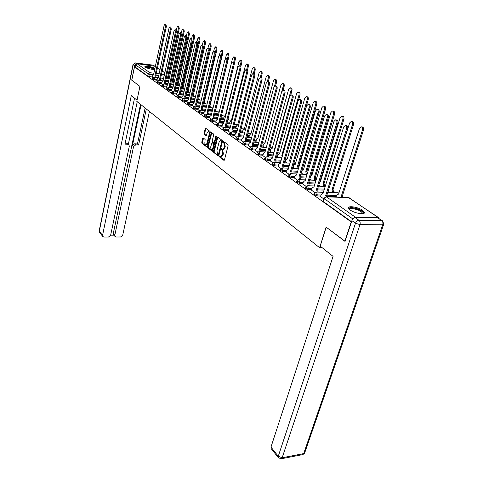 <?xml version="1.0" encoding="UTF-8"?>
<svg xmlns="http://www.w3.org/2000/svg" width="483" height="483" viewBox="0 0 483 483"><rect width="100%" height="100%" fill="white"/><g stroke="black" fill="none" stroke-linecap="round" stroke-linejoin="round"><path stroke-width="0.72" d="M219.469 156.238L219.608 156.999L223.864 160.308L224.474 159.843L228.109 145.703L227.904 144.61L223.478 141.38L223.297 142.515L223.852 142.926L224.504 146.397L224.203 147.575L222.754 149.289L221.625 148.649L221.305 149.024L221.999 150.201L222.645 153.672L222.349 154.838L220.918 156.528L219.783 155.87L219.469 156.238M220.224 156.172L220.326 157.041L224.341 160.157M223.925 141.67L224.021 142.563L224.577 142.974L223.852 142.926M222.065 148.945L222.168 149.827L222.717 150.243L221.999 150.201M350.241 210.063C354.727 213.383 365.522 215.038 364.454 212.26L362.636 210.286C358.102 207.008 347.531 205.378 348.509 208.137L350.241 210.063M154.934 68.338C152.622 66.781 144.477 65.434 144.894 66.69L145.359 67.222C148.19 68.671 151.306 69.413 154.699 69.437M203.24 137.963L202.691 138.434L201.761 142.219L201.948 143.258L206.332 146.663L206.893 146.198L210.28 132.499L210.087 131.448L205.51 128.116L203.953 133.266L204.134 134.304L206.15 135.771L207.147 132.946L208.3 131.527C209.139 131.829 209.423 132.807 209.163 134.455L206.941 143.469L205.806 144.858C204.973 144.55 204.683 143.572 204.937 141.924L205.118 139.394L203.24 137.963M345.097 241.271L326.146 227.131L319.613 247.719L136.792 101.352L139.919 86.372L131.781 80.22L134.503 66.92L351.419 222.065M344.856 241.271L351.177 222.059M213.486 151.318L213.679 152.387L218.292 155.973L218.884 155.508L222.446 141.507L222.24 140.426L217.555 136.967L216.97 137.45L213.486 151.318L214.198 151.366L214.392 152.429L218.757 155.816M212.236 151.257L207.738 147.762L207.551 146.711L211.385 132.457L213.462 133.942L213.655 134.999L212.26 140.613L212.454 141.67L213.884 142.702L214.325 142.171L215.792 136.309L216.106 135.928L216.342 136.713L212.52 151.276M163.634 78.27L160.688 77.926M158.285 77.642L156.136 77.395M152.368 76.954L149.682 76.634L150.141 74.491L148.275 73.929L135.554 64.909L137.087 63.72L155.363 66.328M335.456 192.699L333.85 191.6M325.409 185.816L324.799 185.4M255.585 137.975L255.109 137.655M248.775 133.314L248.045 132.813M242.152 128.774L241.174 128.104M235.698 124.354L234.611 123.606M229.413 120.044L228.356 119.319M223.285 115.848L222.258 115.141M217.314 111.754L216.312 111.072M211.488 107.763L210.516 107.099M205.806 103.875L204.864 103.223M200.264 100.078L199.346 99.444M194.854 96.371L193.961 95.755M189.571 92.748L188.702 92.15M184.415 89.216L183.564 88.637M179.296 85.708L178.547 85.195M174.164 82.195L173.645 81.838M169.159 78.759L168.857 78.554M134.503 66.92L135.131 66.998L135.554 64.909M378.944 218.334L377.917 217.374L355.271 217.102L353.115 218.733M320.531 196.557L323.749 198.918M311.505 190.157L314.789 192.56M302.763 183.951L305.86 186.221M294.286 177.931L297.208 180.081M286.069 172.099L288.822 174.128M293.048 167.245L294.847 168.555M278.093 166.436L280.689 168.35M285.187 161.805L286.83 163.006M270.347 160.942L272.798 162.747M277.55 156.522L279.047 157.621M262.83 155.604L265.137 157.307M270.124 151.39L271.482 152.393M255.525 150.424L257.693 152.024M262.909 146.397L264.135 147.303M248.425 145.383L250.466 146.892M255.887 141.537L256.986 142.364M241.518 140.481L243.438 141.905M249.053 136.816L250.037 137.552M234.804 135.717L236.604 137.057M242.406 132.215L243.275 132.873M228.272 131.08L229.956 132.336M235.933 127.735L236.694 128.321M221.908 126.564L223.49 127.747M229.624 123.37L230.282 123.883M215.714 122.169L217.193 123.274M223.478 119.12L224.04 119.567M209.676 117.882L211.065 118.921M217.489 114.978L217.954 115.352M203.802 113.71L205.088 114.682M211.645 110.939L212.025 111.253M198.066 109.641L199.268 110.547M192.476 105.674L193.592 106.52M187.024 101.804L188.062 102.595M181.705 98.031L182.665 98.761M176.512 94.342L177.4 95.024M171.447 90.744L172.262 91.378M166.496 87.236L167.245 87.815M161.66 83.801L162.342 84.332M156.939 80.45L157.555 80.933M168.537 81.555L165.506 81.204M163.055 80.921L160.833 80.667M156.987 80.22L154.276 79.912L154.439 79.14L152.435 78.373M173.56 84.905L170.433 84.555M167.933 84.271L165.633 84.012M161.714 83.571L158.973 83.263L159.142 82.484L157.108 81.693M178.698 88.341L175.474 87.984M172.932 87.701L170.553 87.441M166.55 86.994L163.779 86.686L163.954 85.902L161.89 85.099M183.969 91.855L180.648 91.492M178.046 91.209L175.589 90.943M171.501 90.502L168.7 90.2L168.875 89.403L166.786 88.582M189.372 95.447L185.943 95.085M183.292 94.807L180.745 94.535M176.573 94.094L173.741 93.793L173.922 92.99L171.797 92.15M194.909 99.13L191.371 98.767M188.666 98.484L186.033 98.212M181.765 97.771L178.903 97.475L179.084 96.666L176.929 95.803M200.451 102.891L196.937 102.535M194.172 102.251L191.443 101.979M187.09 101.539L184.192 101.243L184.379 100.428L182.194 99.546M206.018 106.725L202.643 106.393M199.823 106.115L196.992 105.837M192.542 105.397L189.614 105.113L189.807 104.286L187.585 103.386M211.717 110.655L208.505 110.353M205.619 110.076L202.685 109.792M198.133 109.357L195.168 109.073L195.367 108.24L193.109 107.317M217.561 114.688L214.512 114.405M211.566 114.133L208.517 113.849M203.868 113.42L200.868 113.137L201.073 112.297L198.779 111.35M223.551 118.824L220.683 118.564M217.67 118.293L214.506 118.009M209.755 117.58L206.718 117.309L206.923 116.457L204.599 115.485M229.703 123.068L227.022 122.833M223.943 122.567L220.653 122.277M215.792 121.855L212.719 121.589L212.931 120.726L210.564 119.73M236.012 127.421L233.537 127.21M230.379 126.944L226.956 126.661M221.987 126.244L218.877 125.978L219.095 125.109L216.692 124.089M242.49 131.889L240.232 131.708M236.996 131.442L233.434 131.159M228.356 130.748L225.205 130.495L225.428 129.613L222.983 128.563M249.143 136.478L247.115 136.321M243.8 136.061L240.093 135.777M234.895 135.373L231.701 135.125L231.931 134.238L229.443 133.163M255.984 141.193L254.191 141.06M250.798 140.807L246.928 140.523M241.615 140.13L238.379 139.889L238.614 138.989L236.084 137.884M263.006 146.035L261.478 145.926M258 145.685L253.961 145.401M248.522 145.015L245.249 144.785L245.491 143.874L242.913 142.739M270.226 151.016L268.983 150.931M265.409 150.696L261.188 150.412M255.628 150.044L252.307 149.821L252.555 148.897L249.934 147.732M277.659 156.136L276.705 156.075M273.04 155.846L268.626 155.568M262.939 155.212L259.576 155.001L259.83 154.071L257.155 152.863M285.302 161.407L284.668 161.364M280.907 161.147L276.282 160.875M270.462 160.537L267.051 160.338L267.316 159.39L264.593 158.152M289.009 166.605L284.161 166.339M278.214 166.019L274.755 165.826L275.026 164.872L272.249 163.592M297.365 172.22L292.275 171.966M286.196 171.658L282.688 171.483L282.966 170.517L280.134 169.201M305.987 177.998L300.637 177.756M294.425 177.478L290.863 177.315L291.152 176.337L288.26 174.973M314.892 183.957L309.253 183.733M302.907 183.474L299.291 183.329L299.587 182.339L296.64 180.932M324.081 190.097L318.134 189.891M311.656 189.662L307.991 189.529L308.293 188.527L305.286 187.072M336.253 196.509L327.293 196.243M320.694 196.044L316.969 195.935L317.283 194.915L314.21 193.411M319.613 247.719L322.155 247.676M152.32 77.171L152.876 77.618M152.272 79.14L154.276 79.912M156.939 82.472L158.973 83.263M161.72 85.883L163.779 86.686M166.611 89.373L168.7 90.2M171.616 92.947L173.741 93.793M176.748 96.612L178.903 97.475M182.006 100.361L184.192 101.243M187.392 104.207L189.614 105.113M192.916 108.15L195.168 109.073M198.579 112.195L200.868 113.137M204.387 116.337L206.718 117.309M210.353 120.593L212.719 121.589M216.475 124.958L218.877 125.978M222.76 129.444L225.205 130.495M229.214 134.051L231.701 135.125M235.849 138.784L238.379 139.889M242.671 143.65L245.249 144.785M249.687 148.649L252.307 149.821M256.902 153.799L259.576 155.001M264.334 159.094L267.051 160.338M271.977 164.546L274.755 165.826M279.856 170.167L282.688 171.483M287.977 175.951L290.863 177.315M296.351 181.922L299.291 183.329M304.99 188.074L307.991 189.529M313.902 194.426L316.969 195.935M135.131 66.998L147.822 76.073L149.682 76.634M351.527 221.733L323.435 201.646L323.103 200.982M328.029 191.51L329.454 192.5M318.798 185.122L320.398 186.233M309.851 178.939L311.62 180.159M301.187 172.938L303.107 174.272M220.918 156.528L221.637 156.57L223.068 154.886L222.349 154.838M222.717 150.243L223.369 153.715L223.068 154.886M222.754 149.289L223.472 149.338L224.927 147.623L224.203 147.575M224.577 142.974L225.229 146.452L224.927 147.623M217.827 137.166L214.198 151.366M218.135 154.554L218.545 154.228L221.661 141.954L221.522 141.199L220.483 140.595L219.041 142.316L216.927 150.672L217.561 154.113L218.135 154.554M218.34 154.566L219.131 154.554M222.409 141.64L221.522 141.199M220.483 140.595L222.24 141.247M212.683 151.101L208.445 147.81L207.738 147.762M211.796 132.71L208.258 146.76L208.445 147.81M214.458 142.696L214.863 142.6M210.817 146.403C210.552 148.076 210.854 149.072 211.711 149.386L212.87 147.985L213.673 144.785L213.474 143.723L212.043 142.69L210.817 146.403M211.711 149.386L212.423 149.428L213.335 148.698M214.422 144.357L214.186 143.771L213.474 143.723M212.623 142.775L214.186 143.771M205.806 144.858L206.513 144.906L207.382 144.23M209.99 133.676L209.006 131.581L208.342 131.527M205.921 128.369L204.653 133.32L204.84 134.359L206.446 135.572M203.518 138.168L202.462 142.268L202.649 143.306L206.772 146.506M342.097 197.191L341.336 196.074L362.461 130.042C362.83 128.237 362.407 127.162 361.199 126.824L359.491 128.4L338.565 194.172L337.967 193.937L336.693 195.12L336.096 197.016M361.302 126.83L362.208 126.914C363.421 127.258 363.844 128.327 363.476 130.132L342.338 196.104L343.099 197.221M342.338 196.104L341.336 196.074M326.46 196.732L325.711 195.597L326.743 195.627L327.492 196.762M345.478 125.345L346.42 125.429C347.615 125.773 348.032 126.86 347.663 128.689L326.743 195.627M325.711 195.597L346.625 128.593C346.987 126.763 346.571 125.677 345.375 125.332L343.691 126.938L322.976 193.671L322.384 193.435L321.129 194.637L320.513 196.623M332.654 192.608L332.032 189.704L352.512 124.542C352.868 122.767 352.463 121.716 351.298 121.384L349.638 122.954L329.195 187.772M351.407 121.396L352.306 121.487C353.471 121.819 353.876 122.869 353.52 124.638L333.022 189.741L333.717 192.421L332.721 192.391M333.022 189.741L332.032 189.704M323.628 186.36L323.012 183.534L342.882 119.216C343.226 117.478 342.839 116.445 341.716 116.125L340.098 117.677L320.404 181.753L319.897 181.542L320.464 181.566M341.825 116.131L342.713 116.222C343.836 116.548 344.228 117.58 343.878 119.313L323.996 183.576L324.667 186.209L323.682 186.172M323.996 183.576L323.012 183.534M320.199 246.119L333.059 256.37L270.975 447.101L278.262 456.266L355.488 223.206L351.89 220.64L345.049 241.422L326.206 227.179L320.199 246.119M377.96 217.99L355.313 217.736L358.929 220.284L381.636 220.483L377.96 217.99L382.24 220.598M271.192 448.653L270.975 447.101M351.89 220.64C352.62 218.865 353.761 217.893 355.313 217.736M135.964 64.142L134.642 65.785L131.702 80.16L139.895 86.348L137.051 100.132M137.015 100.126L131.298 95.568L102.559 235.348L102.74 236.447L103.99 237.062L108.488 237.038L110.619 235.318L129.287 146.295L128.961 144.852L126.727 143.252L128.689 144.598M134.522 98.134L124.982 144.121L127.85 144.302M113.62 234.762L113.282 233.47L114.785 235.299L114.978 236.41L116.18 237.002L120.599 236.978L122.7 235.269L149.422 111.458M110.643 235.179L113.952 235.167M135.783 144.815L133.58 146.566L132.439 145.51L134.636 143.765L135.783 144.815L138.609 144.997L146.319 108.977M114.785 235.299L133.58 146.566M137.25 101.714L128.351 144.284M132.439 145.51L141.048 104.757M113.282 233.47L140.511 104.322M134.636 143.765L137.456 143.952L145.123 108.017M137.456 143.952L138.609 144.997M125.188 143.149L126.727 143.252M349.414 209.411C349.04 208.421 349.855 207.925 351.872 207.931C356.708 207.889 364.979 212.055 362.878 213.51L362.661 213.655M362.335 213.685L362.455 213.081C360.704 210.733 357.233 209.248 352.041 208.626C350.477 208.614 349.686 208.946 349.662 209.622M364.17 213.142L364.146 213.009C361.978 210.105 357.674 208.264 351.232 207.485L348.503 208.125M145.498 67.312C145.643 66.95 146.548 66.859 148.215 67.046C151.753 67.632 153.926 68.393 154.723 69.335M154.246 69.467C153.256 68.616 151.27 67.952 148.281 67.481L145.92 67.554M154.82 68.888L147.931 66.853L145.021 66.932M317.144 192.089L316.528 189.149L317.633 189.245L318.164 192.125M335.703 119.856L336.633 119.947C337.78 120.279 338.185 121.348 337.828 123.141L317.548 189.185M316.528 189.149L336.79 123.038C337.146 121.245 336.748 120.176 335.594 119.844L333.958 121.438L313.872 187.289L313.316 187.06L312.084 188.255L311.487 190.217M308.232 185.762L307.629 182.906L308.728 183.009L309.247 185.804M326.242 114.543L327.16 114.64C328.271 114.966 328.651 116.005 328.307 117.767L308.643 182.948M307.629 182.906L327.281 117.665C327.625 115.902 327.239 114.857 326.134 114.531L324.534 116.113L305.057 181.101L304.525 180.884L303.324 182.073L302.744 184.011M314.868 180.304L314.27 177.557L333.554 114.06C333.886 112.352 333.518 111.344 332.431 111.024L330.855 112.569L311.74 175.824L310.829 175.703M332.539 111.036L333.421 111.132C334.508 111.446 334.882 112.454 334.544 114.163L315.248 177.599L315.9 180.183L314.916 180.141M315.248 177.599L314.27 177.557M306.379 174.429L305.787 171.755L324.516 109.061C324.842 107.383 324.479 106.393 323.435 106.085L321.901 107.618L303.336 170.076L302.841 169.877L301.905 170.511M323.544 106.097L324.419 106.194C325.464 106.502 325.826 107.492 325.5 109.164L306.759 171.803L307.472 173.047M306.759 171.803L305.787 171.755M298.138 168.73L297.558 166.122L315.749 104.219C316.063 102.571 315.719 101.593 314.711 101.297L313.213 102.819L295.179 164.498L294.702 164.305L293.567 165.458L293.03 167.299M314.819 101.309L315.689 101.406C316.697 101.708 317.041 102.68 316.727 104.322L298.518 166.176L298.995 166.695M298.518 166.176L297.558 166.122M299.599 179.64L299.007 176.856L300.009 176.899L300.601 179.682M317.077 109.406L317.989 109.502C319.058 109.816 319.426 110.836 319.094 112.569L300.009 176.899M299.007 176.856L318.074 112.467C318.406 110.734 318.037 109.707 316.969 109.393L315.417 110.963L296.514 175.106L296.007 174.9L294.835 176.078L294.268 177.992M291.225 173.699L290.645 170.988L291.72 171.097L292.221 173.747M308.202 104.425L309.102 104.521C310.134 104.829 310.491 105.831 310.164 107.534L291.641 171.036M290.645 170.988L309.156 107.425C309.476 105.723 309.12 104.72 308.094 104.413L306.578 105.97L288.23 169.291L287.741 169.092L286.6 170.27L286.051 172.159M283.104 167.933L282.537 165.295L283.599 165.403L284.095 167.987M299.599 99.595L300.492 99.697C301.483 99.993 301.827 100.983 301.513 102.65L283.527 165.349L289.281 165.657M282.537 165.295L300.511 102.541C300.824 100.869 300.48 99.884 299.49 99.583L298.011 101.128L280.188 163.652L279.723 163.459L278.606 164.631L278.075 166.496M290.271 162.24L289.565 160.658L307.248 99.516C307.556 97.898 307.224 96.944 306.246 96.648L304.791 98.158L287.252 159.076L286.799 158.895L285.695 160.042L285.169 161.859M306.355 96.66L307.218 96.763C308.19 97.053 308.522 98.007 308.214 99.625L290.681 160.833M290.524 160.718L289.565 160.658M275.225 162.342L274.664 159.776L275.648 159.831L276.204 162.403M291.255 94.916L292.137 95.018C293.103 95.308 293.429 96.274 293.121 97.916L275.648 159.831M274.664 159.776L292.13 97.801C292.432 96.159 292.106 95.193 291.146 94.903L289.703 96.437L272.388 158.176L271.941 157.989L270.848 159.155L270.335 161.002M282.35 156.075L281.806 155.351L298.995 94.958C299.297 93.364 298.977 92.422 298.035 92.138L296.61 93.636L279.56 153.811L279.126 153.636L278.039 154.777L277.532 156.577M298.144 92.15L298.995 92.253C299.937 92.537 300.257 93.479 299.961 95.066L298.524 100.102M282.543 155.399L281.806 155.351M267.57 156.921L267.027 154.409L268.071 154.524L268.542 156.981M283.159 90.369L284.034 90.478C284.964 90.762 285.284 91.71 284.988 93.322L267.999 154.475M267.027 154.409L283.998 93.207C284.294 91.595 283.98 90.647 283.05 90.357L281.649 91.879L264.811 152.857L264.382 152.682L263.32 153.842L262.812 155.665M274.555 150.448L274.266 150.189L290.989 90.526C291.279 88.963 290.971 88.039 290.06 87.761L288.671 89.246L272.08 148.698L271.663 148.529L270.607 149.664L270.112 151.439M290.168 87.773L291.014 87.876C291.925 88.154 292.233 89.077 291.943 90.641L290.724 94.994M274.622 150.213L274.266 150.189M260.138 151.65L259.6 149.205L260.566 149.265L261.098 151.71M275.298 85.962L276.173 86.071C277.067 86.348 277.375 87.284 277.085 88.866L260.566 149.265M259.6 149.205L276.107 88.751C276.397 87.163 276.089 86.234 275.195 85.95L273.825 87.459L257.451 147.695L257.041 147.526L255.996 148.673L255.513 150.479M266.936 145.178L283.207 86.228C283.491 84.688 283.195 83.782 282.314 83.505L280.955 84.984L264.811 143.723L264.412 143.56L263.374 144.689L262.891 146.446M282.416 83.523L283.255 83.625C284.137 83.897 284.439 84.803 284.155 86.342L283.044 90.357M252.911 146.53L252.386 144.139L253.412 144.26L253.871 146.597M267.673 81.681L268.536 81.79C269.405 82.062 269.695 82.979 269.417 84.543L253.346 144.212M252.386 144.139L268.445 84.422C268.729 82.859 268.433 81.947 267.564 81.669L266.23 83.173L250.297 142.678L249.904 142.509L248.884 143.656L248.413 145.437M274.513 86.234L275.648 82.05C275.926 80.534 275.636 79.641 274.785 79.375L273.463 80.842L257.741 138.887L257.354 138.73L256.34 139.853L255.875 141.591M274.887 79.387L275.721 79.496C276.578 79.761 276.862 80.649 276.59 82.164L275.545 85.992M267.304 81.705L268.3 77.986C268.566 76.495 268.288 75.62 267.461 75.354L266.175 76.809L250.858 134.183L250.49 134.032L249.5 135.149L249.041 136.864M267.57 75.372L268.397 75.475C269.224 75.74 269.502 76.616 269.23 78.107L268.252 81.754M245.376 139.219L246.39 139.339L246.843 141.61L245.889 141.543L245.376 139.219L261.007 80.22L261.967 80.341C262.239 78.801 261.955 77.902 261.116 77.636L260.259 77.528L261.152 74.038C261.418 72.565 261.146 71.701 260.343 71.448L259.087 72.891L244.163 129.601L243.806 129.456L242.84 130.567L242.394 132.264M260.446 71.46L261.267 71.569C262.07 71.828 262.341 72.685 262.082 74.159L261.158 77.636M253.334 73.525L254.203 70.192C254.456 68.743 254.197 67.898 253.418 67.65L252.186 69.081L237.642 125.145L237.304 125L236.356 126.105L235.921 127.784M253.521 67.662L254.336 67.771C255.115 68.018 255.374 68.87 255.121 70.313L254.233 73.706M246.62 69.63L247.435 66.455C247.682 65.03 247.435 64.191 246.68 63.949L245.479 65.368L231.297 120.798L230.965 120.665L230.035 121.758L229.612 123.419M246.777 63.961L247.592 64.07C248.34 64.317 248.594 65.151 248.347 66.576L247.459 70.017M234.581 123.153L234.533 124.252M239.242 65.736L240.081 65.851L240.848 62.814C241.089 61.407 240.848 60.586 240.117 60.345L238.94 61.758L225.108 116.566L224.788 116.433L223.883 117.526L223.466 119.168M240.214 60.357L241.017 60.472C241.754 60.713 241.995 61.534 241.754 62.935L240.824 66.594M228.169 118.317L228.278 119.941M261.967 80.341L246.324 139.291M261.007 80.22C261.279 78.681 260.995 77.781 260.156 77.515L258.852 79.001L243.347 137.794L242.967 137.637L241.971 138.778L241.506 140.535M239.061 136.713L238.554 134.437L239.562 134.552L240.003 136.786M253.056 73.488L253.907 73.597C254.722 73.857 254.994 74.744 254.728 76.254L239.496 134.509M238.554 134.437L253.774 76.133C254.04 74.617 253.768 73.736 252.953 73.47L251.679 74.95L236.579 133.048L236.217 132.897L235.245 134.026L234.792 135.765M232.414 132.004L231.925 129.782L232.854 129.855L233.349 132.082M246.052 69.558L246.898 69.673C247.688 69.926 247.948 70.796 247.694 72.281L232.854 129.855M231.925 129.782L246.747 72.16C247 70.669 246.741 69.8 245.95 69.546L244.712 71.007L229.999 128.43L229.648 128.285L228.694 129.408L228.26 131.128M225.947 127.421L225.464 125.248L226.455 125.369L226.877 127.5M240.081 65.851C240.842 66.099 241.102 66.956 240.848 68.423L226.388 125.326M225.464 125.248L239.906 68.296C240.16 66.829 239.906 65.972 239.139 65.724L237.926 67.179L223.593 123.938L223.261 123.793L222.325 124.91L221.896 126.612M219.65 122.966L219.179 120.835L220.157 120.961L220.568 123.044M232.613 62.023L233.446 62.132C234.189 62.379 234.436 63.225 234.189 64.662L220.097 120.919M219.179 120.835L233.259 64.541C233.5 63.098 233.253 62.253 232.516 62.005L231.333 63.448L217.356 119.561L217.036 119.422L216.118 120.533L215.702 122.217M213.522 118.625L213.057 116.542L213.969 116.62L214.428 118.703M226.159 58.401L226.986 58.515C227.71 58.757 227.946 59.584 227.71 61.009L213.969 116.62M213.057 116.542L226.787 60.882C227.022 59.457 226.781 58.63 226.068 58.389L224.909 59.82L211.282 115.292L210.075 116.27L209.67 117.93M233.7 62.21L234.436 59.264C234.672 57.882 234.436 57.072 233.724 56.837L232.577 58.238L219.077 112.442L217.881 113.396L217.477 115.026M233.82 56.849L234.623 56.964C235.33 57.199 235.565 58.008 235.33 59.391L234.291 63.533M221.866 113.843L222.186 115.745M207.545 114.393L207.092 112.352L208.052 112.479L208.451 114.477M219.88 54.881L220.701 54.996C221.401 55.231 221.631 56.046 221.395 57.447L207.992 112.436M207.092 112.352L220.483 57.32C220.713 55.919 220.483 55.098 219.783 54.869L218.654 56.288L205.36 111.138L204.188 112.11L203.79 113.759M215.37 111.573L215.43 110.704M227.451 58.781L228.187 55.811L227.499 53.42L226.37 54.808L225.404 58.757M212.949 108.301L212.031 109.375L211.639 110.981M227.59 53.432L228.387 53.547L229.075 55.937L215.792 109.677L216.245 111.651M201.719 110.269L201.278 108.277L202.226 108.397L202.619 110.353M213.758 51.452L214.579 51.566L215.249 53.981L202.172 108.361M201.278 108.277L214.343 53.848L213.667 51.433L212.562 52.846L199.588 107.093L198.447 108.059L198.054 109.689M209.586 107.576L209.525 106.163M221.335 55.569L222.095 52.442L221.425 50.087L220.326 51.47L219.487 54.935M206.99 104.413L205.939 107.039M221.516 50.099L222.307 50.214L222.977 52.569L210.008 105.729L210.455 107.667M210.008 105.729L209.64 105.692M196.044 106.254L195.609 104.298L196.551 104.425L196.931 106.338M207.799 48.107L208.614 48.222L209.266 50.6L196.496 104.388M195.609 104.298L208.36 50.473L207.708 48.095L206.627 49.489L193.967 103.145L192.844 104.111L192.469 105.723M203.941 103.688L203.711 101.973M215.321 52.629L216.155 49.163L215.509 46.839L214.434 48.209L213.661 51.433M201.079 100.881L200.379 103.193M215.599 46.851L216.384 46.966L217.03 49.29L204.369 101.877L204.804 103.773M204.369 101.877L203.748 101.816M190.507 102.336L190.079 100.416L191.014 100.542L191.389 102.42M201.991 44.847L202.794 44.967L203.428 47.31L190.96 100.506M190.079 100.416L202.534 47.177L201.9 44.834L200.843 46.223L188.479 99.293L187.386 100.259L187.018 101.853M198.435 99.884L198.006 98.031L198.863 98.115L199.292 99.975M209.278 50.528L210.365 45.957L209.737 43.669L208.686 45.034L207.95 48.125M209.827 43.687L210.606 43.802L211.234 46.09L198.863 98.115M185.104 98.514L184.687 96.636L185.617 96.763L185.979 98.598M196.321 41.671L197.124 41.792L197.74 44.098L185.563 96.727M184.687 96.636L196.853 43.965L196.237 41.659L195.204 43.035L183.123 95.537L182.061 96.497L181.699 98.073M193.055 96.177L192.639 94.354L204.714 42.836L204.11 40.584L203.077 41.93L202.383 44.907M204.194 40.596L204.967 40.711L205.577 42.963L193.49 94.451L193.906 96.268M193.49 94.451L192.639 94.354M179.833 94.783L179.428 92.941L180.346 93.068L180.702 94.873M190.797 38.574L191.594 38.694L192.192 40.964L180.292 93.032M179.428 92.941L191.31 40.838L190.713 38.562L189.698 39.926L177.901 91.867L176.856 92.827L176.506 94.39M187.809 92.561L187.398 90.774L199.201 39.787L198.616 37.565L197.601 38.906L196.943 41.761M198.694 37.577L199.467 37.698L200.059 39.92L188.243 90.864L188.654 92.651M188.243 90.864L187.398 90.774M174.689 91.142L174.291 89.337L175.196 89.464L175.552 91.233M185.406 35.549L186.196 35.67L186.776 37.916L175.148 89.433M174.291 89.337L185.901 37.783L185.327 35.537L184.331 36.895L172.799 88.292L171.785 89.246L171.435 90.792M182.683 89.023L182.278 87.272L193.822 36.817L193.248 34.625L192.264 35.953L191.636 38.694M193.333 34.637L194.1 34.752L194.673 36.943L183.117 87.363L183.522 89.12M183.117 87.363L182.278 87.272M169.666 87.586L169.273 85.817L170.173 85.944L170.523 87.683M180.147 32.596L180.932 32.723L181.493 34.933L170.131 85.914M169.273 85.817L180.624 34.8L180.068 32.584L179.096 33.937L167.818 84.797L166.822 85.745L166.484 87.278M177.672 85.576L177.279 83.849L188.569 33.913L188.014 31.751L187.048 33.067L186.438 35.76M188.092 31.763L188.853 31.878L189.414 34.039L178.112 83.945L178.505 85.666M178.112 83.945L177.279 83.849M164.763 84.114L164.377 82.382L165.271 82.508L165.609 84.211M175.009 29.723L175.788 29.843L176.337 32.023L165.222 82.478M164.377 82.382L175.474 31.89L174.931 29.711L173.983 31.045L162.952 81.379L161.98 82.327L161.654 83.843M172.781 82.201L172.395 80.51L183.437 31.075L182.9 28.944L181.952 30.254L181.336 33.007M182.979 28.956L183.733 29.071L184.277 31.208L173.216 80.607L173.602 82.297M173.216 80.607L172.395 80.51M159.97 80.727L159.589 79.019L160.477 79.152L160.809 80.824M169.992 26.909L170.771 27.03L171.302 29.179L160.428 79.121M159.589 79.019L170.451 29.046L169.919 26.897L168.99 28.225L158.201 78.047L157.253 78.989L156.927 80.492M167.999 78.904L167.619 77.244L178.426 28.304L177.901 26.197L176.971 27.501L176.325 30.441M177.979 26.209L178.728 26.33L179.259 28.437L168.434 77.34L168.815 79.001M168.434 77.34L167.619 77.244M155.285 77.413L154.916 75.74L155.749 75.837L156.118 77.509M165.095 24.162L165.868 24.283L166.381 26.408L155.749 75.837M154.916 75.74L165.536 26.275L165.023 24.15L164.111 25.466L153.558 74.787L152.628 75.728L152.308 77.214M220.326 157.041L219.608 156.999M224.021 142.563L223.297 142.515M222.168 149.827L221.449 149.778M164.099 76.151L161.153 75.801M158.75 75.517L155.888 75.173M153.039 74.835L150.141 74.491L149.851 72.692L153.902 73.181M156.257 73.464L159.118 73.808M161.521 74.098L164.474 74.454M164.818 72.867L162.179 71.079M160.024 69.618L157.458 67.88M155.339 66.443L154.572 65.917M137.087 63.72L149.851 72.692L148.275 73.929L147.822 76.073M377.917 217.374L348.684 197.547L326.526 196.901L355.271 217.102M168.706 80.794L165.669 80.444M163.224 80.16L160.821 79.882M157.15 79.453L154.439 79.14L153.974 77.262L152.423 78.415L152.26 79.188M173.729 84.139L170.602 83.782M168.102 83.505L165.615 83.221M161.883 82.792L159.142 82.484L158.659 80.576L157.096 81.748L156.927 82.521M178.879 87.568L175.649 87.206M173.107 86.922L170.523 86.638M166.72 86.216L163.954 85.902L163.459 83.97L161.877 85.153L161.708 85.938M184.15 91.07L180.823 90.707M178.227 90.424L175.546 90.134M171.676 89.711L168.875 89.403L168.368 87.447L166.774 88.637L166.599 89.427M189.559 94.662L186.124 94.294M183.474 94.01L180.696 93.714M176.754 93.291L173.922 92.99L173.397 91.003L171.785 92.211L171.604 93.008M195.102 98.333L191.558 97.964M188.853 97.681L185.967 97.379M181.952 96.962L179.084 96.666L178.547 94.644L176.917 95.863L176.736 96.672M200.644 102.082L197.13 101.726M194.365 101.442L191.365 101.14M187.277 100.724L184.379 100.428L183.824 98.381L182.176 99.613L181.988 100.428M206.211 105.91L202.842 105.578M200.022 105.3L196.901 104.986M192.735 104.576L189.807 104.286L189.233 102.203L187.567 103.453L187.374 104.28M211.916 109.834L208.704 109.526M205.818 109.249L202.57 108.935M198.332 108.524L195.367 108.24L194.776 106.127L193.097 107.389L192.898 108.222M217.767 113.855L214.718 113.571M211.771 113.3L208.39 112.98M204.074 112.575L201.073 112.297L200.463 110.148L198.761 111.428L198.561 112.267M223.768 117.985L220.894 117.725M217.881 117.447L214.355 117.127M209.96 116.729L206.923 116.457L206.295 114.278L204.575 115.57L204.369 116.421M229.92 122.217L227.239 121.982M224.154 121.71L220.477 121.39M216.004 120.998L212.931 120.726L212.279 118.51L210.546 119.82L210.328 120.678M236.235 126.558L233.76 126.353M230.602 126.081L226.756 125.755M222.21 125.375L219.095 125.109L218.425 122.857L216.668 124.179L216.45 125.049M242.72 131.02L240.456 130.833M237.225 130.573L233.204 130.247M228.58 129.867L225.428 129.613L224.734 127.325L222.959 128.659L222.735 129.541M249.379 135.596L247.344 135.439M244.036 135.18L239.828 134.854M235.124 134.485L231.931 134.238L231.212 131.907L229.419 133.26L229.19 134.153M256.219 140.299L254.432 140.167M251.039 139.913L246.626 139.587M241.85 139.231L238.614 138.989L237.871 136.623L236.054 137.987L235.825 138.893M263.253 145.135L261.726 145.027M258.242 144.779L253.611 144.453M248.763 144.109L245.491 143.874L244.718 141.465L242.883 142.853L242.641 143.765M270.48 150.104L269.23 150.02M265.662 149.778L260.79 149.452M255.875 149.12L252.555 148.897L251.758 146.446L249.898 147.852L249.651 148.77M277.918 155.218L276.964 155.158M273.3 154.922L268.162 154.596M263.193 154.282L259.83 154.071L258.997 151.571L257.125 152.99L256.865 153.926M285.568 160.477L284.934 160.434M281.172 160.211L275.727 159.891M270.728 159.595L267.316 159.39L266.821 156.981L266.453 156.848L264.557 158.285L264.292 159.227M278.486 165.059L275.026 164.872L274.513 162.421L274.127 162.282L272.207 163.737L271.941 164.691M297.649 171.26L291.666 170.958M286.473 170.692L282.966 170.517L282.44 168.024L282.036 167.879L280.092 169.352L279.814 170.318M306.276 177.032L300.058 176.748M294.708 176.5L291.152 176.337L290.603 173.795L290.186 173.645L288.218 175.136L287.934 176.114M315.188 182.979L308.715 182.713M303.203 182.483L299.587 182.339L299.025 179.748L298.585 179.591L296.592 181.101L296.302 182.091M324.389 189.107L317.645 188.865M311.964 188.66L308.293 188.527L307.713 185.895L307.248 185.726L305.238 187.253L304.93 188.255M336.573 195.506L326.87 195.21M321.008 195.029L317.283 194.915L316.685 192.234L316.19 192.059L314.155 193.605L313.841 194.619M327.74 192.439L338.16 192.789L338.885 193.158M320.748 180.636L320.211 180.533L320.718 180.733M311.143 174.659L312.048 174.816M302.37 168.953L303.632 169.086M293.869 163.411L295.457 163.532M287.403 158.134L285.628 158.026M279.778 152.936L277.634 152.791M352.886 218.968L324.341 198.736L324.008 198.078M323.435 201.646L324.341 198.736L326.526 196.901L326.019 196.72L323.948 198.284L323.042 201.194M168.778 75.801L168.591 76.634M349.124 197.65L348.165 197.372L378.322 217.453M223.369 153.715L222.645 153.672M225.229 146.452L224.504 146.397M224.178 160.326L223.864 160.308M217.682 137.504L216.97 137.45M218.594 155.991L218.292 155.973M214.392 152.429L213.679 152.387M219.197 154.27L218.545 154.228M222.319 141.996L221.661 141.954M221.661 140.819L220.942 140.77M208.258 146.76L207.551 146.711M211.657 133.048L210.944 132.994M214.959 142.219L214.325 142.171M216.366 136.351L215.792 136.309M213.504 148.027L212.87 147.985M214.307 144.828L213.673 144.785M212.894 142.793L212.182 142.745M207.557 143.511L206.941 143.469M209.785 134.503L209.163 134.455M204.84 134.359L204.134 134.304M204.653 133.32L203.953 133.266M205.782 128.707L205.082 128.647M202.649 143.306L201.948 143.258M202.462 142.268L201.761 142.219M203.391 138.482L202.691 138.434M342.429 196.164L341.427 196.134M363.476 130.132L362.461 130.042M325.802 195.657L326.834 195.687M346.625 128.593L347.663 128.689M333.113 189.801L332.117 189.765M353.52 124.638L352.512 124.542M324.081 183.637L323.097 183.594M343.878 119.313L342.882 119.216M383.623 224.571L304.839 452.468L303.686 453.603L382.699 224.77L359.974 224.661L282.15 457.769L303.686 453.603L302.509 454.654L281.39 458.753M271.035 448.453L278.317 457.624L280.991 458.826L282.15 457.769L278.262 456.266L278.456 457.806M382.729 220.93L381.636 220.483C382.82 221.504 383.176 222.935 382.699 224.77L383.756 224.203L382.729 220.93M355.488 223.206L359.974 224.661C360.445 222.784 360.101 221.329 358.929 220.284C357.378 220.447 356.231 221.425 355.488 223.206M153.884 65.833L152.906 65.169L135.469 62.965L136.592 63.756M134.642 65.785L133.181 64.746L99.293 231.242L102.559 235.348M99.619 232.516L99.166 230.928L99.474 232.329L102.74 236.447M99.19 230.82L133.018 64.547L135.469 62.965L133.03 64.493M135.306 62.893L152.676 65.09L154.228 65.875M316.613 189.209L317.633 189.245M317.21 191.872L318.231 191.902M336.79 123.038L337.828 123.141M307.713 182.966L308.728 183.009M308.287 185.575L309.301 185.617M327.281 117.665L328.307 117.767M315.333 177.659L314.355 177.611M334.544 114.163L333.554 114.06M307.091 174.327L306.415 174.297M306.838 171.857L305.866 171.809M325.5 109.164L324.516 109.061M298.597 166.23L297.637 166.176M316.727 104.322L315.749 104.219M299.086 176.911L300.094 176.959M299.647 179.477L300.649 179.519M318.074 112.467L319.094 112.569M290.724 171.042L291.72 171.097M291.267 173.56L292.263 173.608M309.156 107.425L310.164 107.534M282.615 165.349L283.599 165.403M283.135 167.824L284.125 167.879M300.511 102.541L301.513 102.65M290.597 160.767L289.643 160.712M308.214 99.625L307.248 99.516M274.742 159.825L275.721 159.885M275.25 162.258L276.228 162.312M292.13 97.801L293.121 97.916M282.531 155.441L281.879 155.399M299.961 95.066L298.995 94.958M267.093 154.463L268.071 154.524M267.588 156.854L268.56 156.915M283.998 93.207L284.988 93.322M291.943 90.641L290.989 90.526M259.673 149.253L260.633 149.319M260.15 151.602L261.116 151.668M276.107 88.751L277.085 88.866M284.155 86.342L283.207 86.228M252.458 144.188L253.412 144.26M252.917 146.5L253.877 146.566M268.445 84.422L269.417 84.543M276.59 82.164L275.648 82.05M269.23 78.107L268.3 77.986M262.082 74.159L261.152 74.038M255.121 70.313L254.203 70.192M248.347 66.576L247.435 66.455M241.754 62.935L240.848 62.814M245.442 139.267L246.39 139.339M238.62 134.479L239.562 134.552M253.774 76.133L254.728 76.254M231.985 129.824L232.921 129.903M246.747 72.16L247.694 72.281M225.525 125.29L226.455 125.369M239.906 68.296L240.848 68.423M219.24 120.877L220.157 120.961M233.259 64.541L234.189 64.662M213.112 116.584L214.023 116.663M226.787 60.882L227.71 61.009M235.33 59.391L234.436 59.264M207.147 112.394L208.052 112.479M220.483 57.32L221.395 57.447M229.075 55.937L228.187 55.811M201.333 108.313L202.226 108.397M214.343 53.848L215.249 53.981M210.063 105.765L209.628 105.723M222.977 52.569L222.095 52.442M195.663 104.334L196.551 104.425M208.36 50.473L209.266 50.6M204.418 101.913L203.741 101.847M217.03 49.29L216.155 49.163M190.133 100.452L191.014 100.542M202.534 47.177L203.428 47.31M198.911 98.152L198.06 98.061M211.234 46.09L210.365 45.957M184.741 96.672L185.617 96.763M196.853 43.965L197.74 44.098M193.538 94.481L192.687 94.39M205.577 42.963L204.714 42.836M179.477 92.978L180.346 93.068M191.31 40.838L192.192 40.964M188.292 90.901L187.446 90.804M200.059 39.92L199.201 39.787M174.339 89.373L175.196 89.464M185.901 37.783L186.776 37.916M183.166 87.399L182.326 87.302M194.673 36.943L193.822 36.817M169.322 85.853L170.173 85.944M180.624 34.8L181.493 34.933M178.161 83.982L177.327 83.885M189.414 34.039L188.569 33.913M164.425 82.412L165.271 82.508M175.474 31.89L176.337 32.023M173.24 80.504L172.443 80.54M184.277 31.208L183.437 31.075M159.638 79.055L160.477 79.152M170.451 29.046L171.302 29.179M168.482 77.371L167.667 77.274M179.259 28.437L178.426 28.304M154.958 75.771L155.792 75.867M165.536 26.275L166.381 26.408M316.19 192.059L323.399 192.3M338.945 192.983L338.16 192.789M307.248 185.726L314.27 185.997M318.478 186.16L325.228 186.42M298.585 179.591L305.425 179.887M309.512 180.068L315.991 180.352M290.186 173.645L296.852 173.971M300.824 174.158L307.049 174.46M312.066 174.749L311.638 174.683M282.036 167.879L288.538 168.223M292.402 168.428L298.391 168.742M303.644 169.05L303.318 169.002M274.127 162.282L280.478 162.644M284.239 162.862L289.999 163.188M266.453 156.848L272.654 157.229M276.318 157.458L281.861 157.796M258.997 151.571L265.058 151.97M268.626 152.205L273.964 152.556M251.758 146.446L257.68 146.856M261.158 147.098L266.302 147.454M269.876 147.701L272.309 147.87M244.718 141.465L250.508 141.887M253.901 142.135L258.864 142.497M262.347 142.751L265.022 142.95M237.871 136.623L243.541 137.057M246.849 137.311L251.637 137.673M255.036 137.933L257.94 138.156M231.212 131.907L236.761 132.354M239.991 132.614L244.615 132.982M247.93 133.248L251.045 133.495M224.77 127.325L230.168 127.778M233.325 128.037L237.787 128.412M241.023 128.677L244.332 128.955M218.461 122.863L223.75 123.322M226.835 123.588L231.146 123.956M234.303 124.234L237.805 124.536M212.321 118.516L217.501 118.981M220.514 119.247L224.686 119.621M227.771 119.899L231.442 120.225M206.332 114.278L211.415 114.749M214.361 115.02L218.394 115.395M221.407 115.672L225.241 116.029M200.499 110.154L205.486 110.631M208.366 110.903L212.266 111.277M215.219 111.555L219.204 111.935M194.818 106.133L199.708 106.61M202.528 106.888L206.301 107.256M209.187 107.54L213.094 107.92M189.276 102.209L194.069 102.692M196.835 102.97L200.487 103.338M203.313 103.622L207.092 104.002M183.866 98.381L188.575 98.87M191.28 99.148L194.818 99.516M197.583 99.8L201.242 100.174M178.589 94.65L183.214 95.139M185.864 95.417L189.294 95.779M192.005 96.069L195.549 96.443M173.439 91.003L177.986 91.498M180.582 91.776L183.902 92.138M186.559 92.422L189.988 92.796M168.41 87.447L172.878 87.942M175.42 88.226L178.644 88.582M181.246 88.866L184.572 89.234M163.502 83.976L167.891 84.471M170.384 84.748L173.512 85.105M176.06 85.388L179.29 85.757M158.702 80.583L163.019 81.078M165.47 81.361L168.501 81.705M171 81.995L174.134 82.358M154.017 77.268L158.261 77.763M160.664 78.047L163.61 78.391M166.061 78.675L169.098 79.031M168.597 77.485L168.802 76.555M164.842 72.752L162.203 70.965M160.048 69.504L157.482 67.765M348.165 197.372L326.019 196.72M218.956 154.638L218.238 154.596M214.597 142.751L213.884 142.702M212.755 142.739L212.043 142.69M338.631 193.961L337.967 193.937M322.384 193.435L323.042 193.454M302.95 454.557L304.616 453.108M153.431 65.326L152.743 65.096M114.978 236.41L113.469 234.581M362.25 213.685L362.455 213.081M362.51 213.667L362.878 213.51M313.316 187.06L313.938 187.084M304.525 180.884L305.117 180.908M311.795 175.649L311.221 175.619M303.384 169.907L302.841 169.877M295.222 164.335L294.702 164.305M296.007 174.9L296.568 174.924M287.741 169.092L288.279 169.122M279.723 163.459L280.237 163.489M287.3 158.925L286.799 158.895M271.941 157.989L272.43 158.019M279.603 153.666L279.126 153.636M264.382 152.682L264.853 152.713M272.122 148.559L271.663 148.529M257.041 147.526L257.493 147.556M264.847 143.596L264.412 143.56M249.904 142.509L250.333 142.545M257.771 138.766L257.354 138.73M250.894 134.063L250.49 134.032M244.193 129.486L243.849 129.462M237.672 125.037L237.34 125.006M231.321 120.696L231.007 120.665M225.132 116.469L224.83 116.439M242.967 137.637L243.378 137.667M236.217 132.897L236.61 132.928M229.691 128.291L230.029 128.315M223.297 123.799L223.623 123.823M217.072 119.428L217.38 119.452"/></g></svg>
